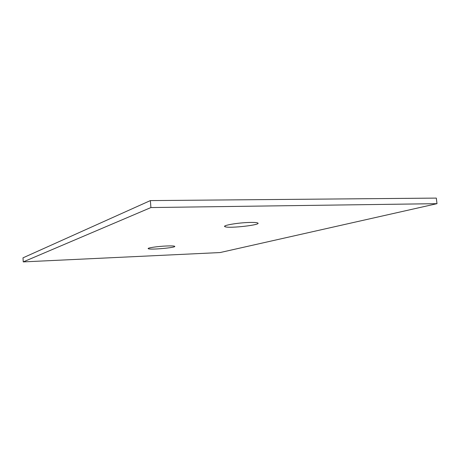 <?xml version="1.0" encoding="UTF-8"?>
<svg xmlns="http://www.w3.org/2000/svg" width="460" height="460" viewBox="0 0 460 460"><rect width="100%" height="100%" fill="white"/><g stroke="black" fill="none" stroke-linecap="round" stroke-linejoin="round"><path stroke-width="0.69" d="M249.809 222.444C237.918 222.669 221.352 225.578 225.038 226.705C228.913 228.695 263.051 224.733 257.508 222.899C256.364 222.502 253.799 222.352 249.809 222.444M220.07 252.557L23.241 261.901L23 257.841L150.362 200.594L436.322 198.099L437 203.665L220.07 252.557M437 203.665L150.914 207.558L23.241 261.901M166.871 245.973C171.212 245.812 173.788 245.904 174.605 246.255C177.543 247.52 150.017 250.067 148.304 248.693C146.562 247.98 157.843 246.307 166.871 245.973M150.914 207.558L150.362 200.594M148.304 248.693L148.281 248.406M225.038 226.705L224.969 225.958"/></g></svg>
